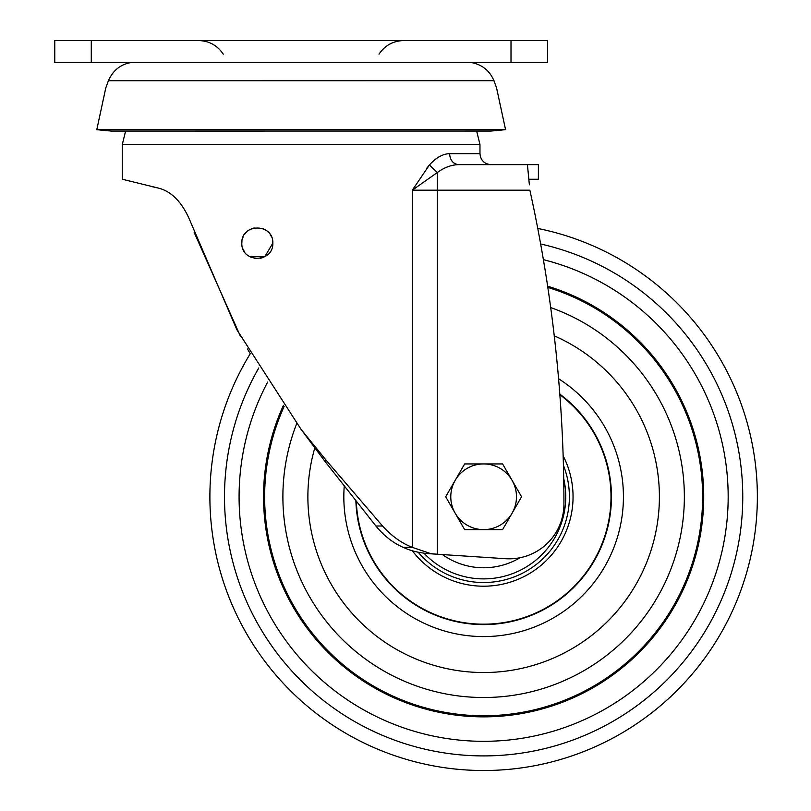 <?xml version="1.0" encoding="UTF-8"?>
<svg xmlns="http://www.w3.org/2000/svg" width="811" height="811" viewBox="0 0 811 811"><rect width="100%" height="100%" fill="white"/><g stroke="black" fill="none" stroke-linecap="round" stroke-linejoin="round"><path stroke-width="1.22" d="M490.898 129.689L421.304 129.689M131.564 62.447C120.707 64.211 112.982 70.324 108.39 80.776L105.795 87.882L96.783 129.689L111.32 131.078L491.03 131.047L505.446 129.679L96.783 129.689L500.671 129.689M241.83 243.32L241.83 243.118C241.049 263.099 273.419 263.322 272.851 243.118L272.678 240.796M268.228 254.157L267.224 255.07M260.209 258.364L263.088 257.523L260.199 258.364M257.209 258.628L254.238 258.314L257.209 258.628M251.359 257.432L248.774 256.043L251.369 257.432M244.496 251.815L243.047 249.139M249.362 256.418L264.771 256.732L272.851 243.118C273.439 222.934 241.039 223.106 241.83 243.118L241.942 241.232M244.486 251.795L243.057 249.159M243.047 237.086L242.134 240.036L243.047 237.096M244.496 234.409L246.412 232.108M251.42 228.773L254.238 227.921L251.39 228.793M263.119 228.722L266.211 230.385M270.164 234.379L271.624 237.055L270.154 234.369M476.665 131.058L479.98 144.571L479.98 153.695C480.629 160.345 484.279 163.994 490.929 164.643M426.637 168.364L429.414 165.018M194.143 232.382L240.522 336.514M247.517 349.014L250.244 353.728A273.733 273.733 0 0 0 438.751 766.811A273.733 273.733 0 0 0 753.662 541.657A273.733 273.733 0 0 1 438.751 766.811A273.733 273.733 0 0 1 213.597 451.899M479.97 144.571L122.299 144.571L122.299 179.241L127.469 180.508M131.676 181.542L138.782 183.276M143.04 184.32L151.667 186.439M151.86 186.631L158.165 188.03M108.39 80.776L493.96 80.755C489.641 70.567 481.957 64.464 470.917 62.447M429.414 165.008L437.261 172.561C444.347 167.421 451.484 164.785 458.671 164.643C453.156 163.994 450.125 160.345 449.588 153.695C442.806 153.847 436.085 157.618 429.414 165.008L412.302 190.19L412.302 547.354C401.526 543.137 391.612 536.02 382.559 526.004L326.62 460.83L301.134 429.455L324.542 460.83L375.919 526.004C384.059 535.899 393.173 543.015 403.229 547.354C410.457 550.75 418.871 552.859 428.461 553.649L437.261 554.227L430.813 553.649L412.302 547.354L403.229 547.354M244.516 234.389L246.422 232.098M263.088 228.712L265.724 230.06M267.214 231.145L268.248 232.088M301.134 429.455L236.853 329.712L190.717 222.346C182.82 202.953 172.074 191.538 158.449 188.101L122.299 179.241M528.843 179.241L538.382 179.241L528.843 179.241M538.382 179.241L538.382 164.643L527.424 164.643L529.37 184.847M529.877 190.19A1459.932 1459.932 -119 0 1 563.929 504.097A54.742 54.742 0 0 1 505.598 558.708L437.261 554.227L437.261 190.19L412.302 190.19L437.261 172.561L437.261 190.19L529.877 190.19M458.671 164.643L527.424 164.643L458.671 164.643M511.001 62.447L547.506 62.447L547.506 40.55L54.773 40.55L54.773 62.447L511.001 62.447L511.001 40.55M455.184 513.201A32.845 32.845 0 0 1 483.63 463.933L464.662 463.933L445.695 496.778L464.662 529.624L483.63 529.624A32.845 32.845 0 0 1 455.184 513.201M512.076 513.201A32.845 32.845 0 0 1 483.63 529.624L502.597 529.624L521.564 496.778L512.076 480.355A32.845 32.845 0 0 1 512.076 513.201M512.076 480.355A32.845 32.845 0 0 0 483.63 463.933L502.597 463.933L512.076 480.355M537.754 228.449A273.733 273.733 0 0 1 753.662 541.657M724.862 536.872A244.537 244.537 0 0 1 443.536 738.01A244.537 244.537 0 0 1 267.671 382.052A244.537 244.537 0 0 0 443.536 738.01A244.537 244.537 0 0 0 724.862 536.872A244.537 244.537 0 0 0 543.39 259.652A244.537 244.537 0 0 1 724.862 536.872M284.154 406.402A218.99 218.99 0 0 0 447.733 712.808A218.99 218.99 0 0 0 699.66 532.675A218.99 218.99 0 0 0 547.82 287.408M559.813 394.136A127.824 127.824 0 0 1 475.003 624.308A127.824 127.824 0 0 1 355.867 500.569M356.323 501.157A127.378 127.378 0 0 0 609.284 517.661A127.378 127.378 0 0 0 559.854 394.724M563.148 455.873A89.423 89.423 0 0 1 505.03 583.606A89.423 89.423 0 0 1 412.333 550.75M418.202 552.24A85.773 85.773 0 0 0 563.422 465.321A85.773 85.773 0 0 1 418.202 552.24M501.137 565.571A70.993 70.993 0 0 0 519.993 557.745A70.993 70.993 0 0 1 442.4 554.562A70.993 70.993 0 0 0 519.993 557.745M382.559 526.004L375.919 526.004M326.62 460.83L324.542 460.83M430.813 553.649L428.461 553.649M449.588 153.695L479.98 153.695M91.278 40.55L91.278 62.447M258.78 367.961A259.135 259.135 0 0 0 441.143 752.405A259.135 259.135 0 0 0 739.257 539.264A259.135 259.135 0 0 0 540.653 243.989M547.648 286.212A220.085 220.085 0 0 1 700.734 532.857A220.085 220.085 0 0 1 447.55 713.883A220.085 220.085 0 0 1 283.424 405.368M267.6 460.881A218.99 218.99 0 0 0 447.733 712.808A218.99 218.99 0 0 0 699.66 532.675M296.704 423.606A200.743 200.743 0 0 0 450.723 694.804A200.743 200.743 0 0 0 550.699 307.572M554.248 335.845A175.744 175.744 0 0 1 454.819 670.15A175.744 175.744 0 0 1 314.749 448.128M344.259 485.84A139.806 139.806 0 0 0 466.69 635.55A139.806 139.806 0 0 0 558.576 378.757M423.981 553.214A82.124 82.124 0 0 0 563.716 478.591M379.021 54.155C384.921 45.396 393.153 40.864 403.706 40.55M125.604 131.068L122.299 144.571M505.567 129.669L496.555 87.862L493.96 80.755M223.258 54.155C217.358 45.396 209.126 40.864 198.573 40.55"/></g></svg>
